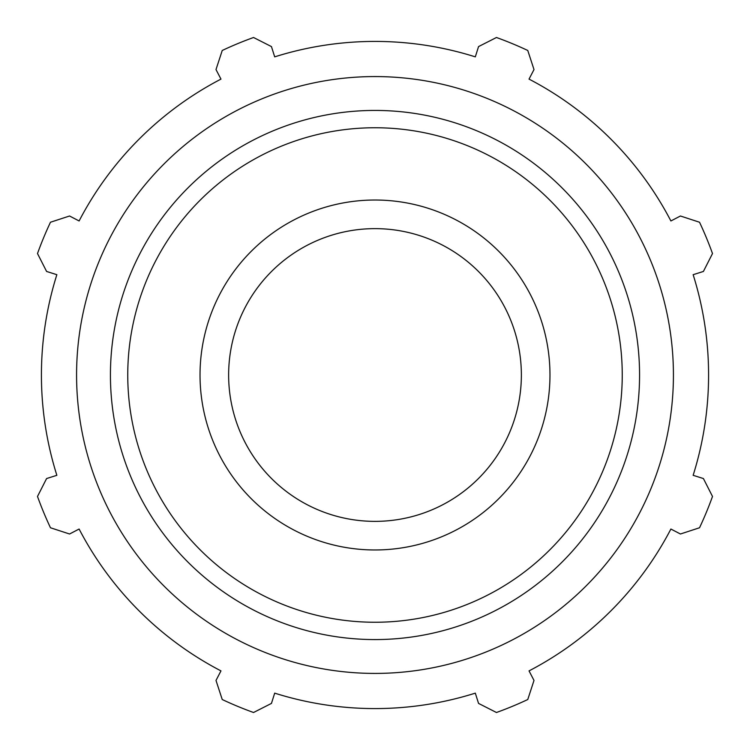 <?xml version="1.0" encoding="UTF-8"?>
<svg xmlns="http://www.w3.org/2000/svg" width="750" height="750" viewBox="0 0 750 750"><rect width="100%" height="100%" fill="white"/><g stroke="black" fill="none" stroke-linecap="round" stroke-linejoin="round"><path stroke-width="1.12" d="M693.141 274.688L703.406 271.453L712.5 253.547A358.688 358.688 0 0 0 699.525 222.234L680.438 216L670.894 220.969A333.581 333.581 0 0 0 529.031 79.106L534 69.562L527.766 50.475A358.688 358.688 0 0 0 496.453 37.5L478.547 46.594L475.312 56.859A333.581 333.581 0 0 0 274.688 56.859L271.453 46.594L253.547 37.5A358.688 358.688 0 0 0 222.234 50.475L216 69.562L220.969 79.106A333.581 333.581 0 0 0 79.106 220.969L69.562 216L50.475 222.234A358.688 358.688 0 0 0 37.5 253.547L46.594 271.453L56.859 274.688A333.581 333.581 0 0 0 56.859 475.312L46.594 478.547L37.5 496.453A358.688 358.688 0 0 0 50.475 527.766L69.562 534L79.106 529.031A333.581 333.581 0 0 0 220.969 670.894L216 680.438L222.234 699.525A358.688 358.688 0 0 0 253.547 712.5L271.453 703.406L274.688 693.141A333.581 333.581 0 0 0 475.312 693.141L478.547 703.406L496.453 712.5A358.688 358.688 0 0 0 527.766 699.525L534 680.438L529.031 670.894A333.581 333.581 0 0 0 670.894 529.031L680.438 534L699.525 527.766A358.688 358.688 0 0 0 712.5 496.453L703.406 478.547L693.141 475.312A333.581 333.581 0 0 0 693.141 274.688M375 673.416A298.416 298.416 0 0 0 633.441 225.787A298.416 298.416 0 0 0 116.559 225.787A298.416 298.416 0 0 0 375 673.416M375 549.966A174.966 174.966 0 0 0 526.528 287.512A174.966 174.966 0 0 0 223.472 287.512A174.966 174.966 0 0 0 375 549.966M375 521.372A146.372 146.372 0 0 0 501.759 301.819A146.372 146.372 0 0 0 248.241 301.819A146.372 146.372 0 0 0 375 521.372M375 639.572A264.572 264.572 0 0 0 604.125 242.719A264.572 264.572 0 0 0 145.875 242.719A264.572 264.572 0 0 0 375 639.572M375 622.247A247.247 247.247 0 0 1 160.875 251.381A247.247 247.247 0 0 1 589.125 251.381A247.247 247.247 0 0 1 375 622.247"/></g></svg>
